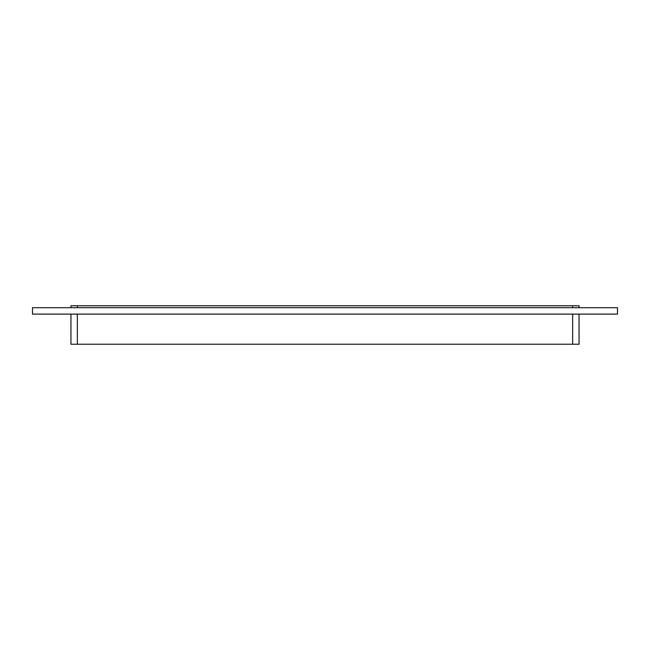 <?xml version="1.0" encoding="UTF-8"?>
<svg xmlns="http://www.w3.org/2000/svg" width="650" height="650" viewBox="0 0 650 650"><rect width="100%" height="100%" fill="white"/><g stroke="black" fill="none" stroke-linecap="round" stroke-linejoin="round"><path stroke-width="0.97" d="M32.5 307.702L32.5 314.104L617.5 314.104L617.5 307.702L32.5 307.702M572.65 314.104L572.65 344.224L579.053 344.224L579.053 314.104M70.947 307.702L70.947 305.776L70.947 307.702M572.65 344.224L77.35 344.224L77.35 314.104M77.35 307.702L77.35 305.776L70.947 305.776M77.35 305.776L572.65 305.776L572.65 307.702M579.053 307.702L579.053 305.776L572.65 305.776M70.947 344.224L70.947 314.104L70.947 344.224L77.35 344.224"/></g></svg>
